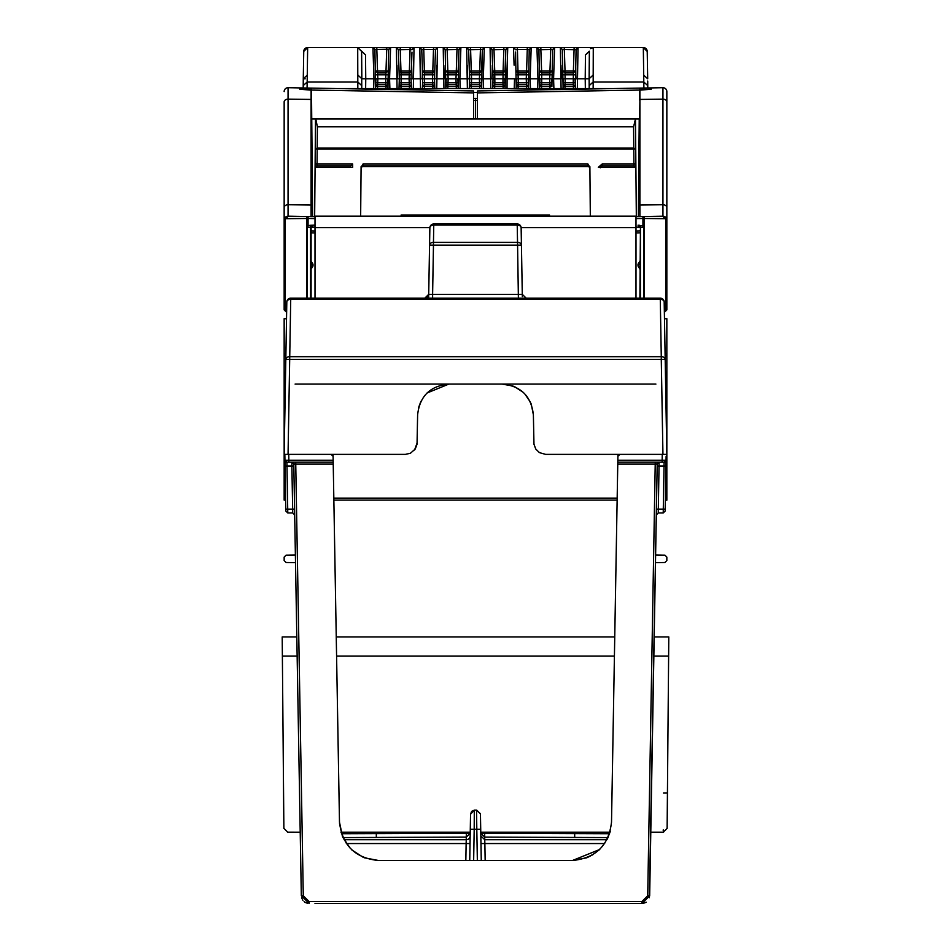 <?xml version="1.0" encoding="UTF-8"?>
<svg xmlns="http://www.w3.org/2000/svg" width="951" height="951" viewBox="0 0 951 951"><rect width="100%" height="100%" fill="white"/><g stroke="black" fill="none" stroke-linecap="round" stroke-linejoin="round"><path stroke-width="1.43" d="M285.906 353.962L284.159 353.998L284.159 318.68L286.524 318.68M665.094 353.962L666.841 353.998L666.841 318.68L664.476 318.68M287.44 832.173L300.219 832.184L287.773 832.184L283.874 828.309L283.838 824.481M654.193 636.932L668.791 636.932L667.127 828.416L663.227 832.184L650.781 832.184M470.234 832.184L340.981 832.184M297.14 656.119L282.376 656.119L283.874 828.38M282.209 636.932L282.376 656.119L282.209 636.932L296.807 636.932M663.227 829.878L663.62 832.161M663.227 829.926L663.227 830.615L663.227 829.926M663.227 830.021L663.227 830.722M610.019 832.184L480.766 832.184M477.354 860.5L476.808 829.308L474.192 829.308L474.299 810.121M476.701 810.121L480.445 813.794M614.75 636.932L336.25 636.932M655.619 555.004L664.927 555.17L666.841 557.12L666.841 560.555L664.927 562.505L655.489 562.671M285.597 498.169L284.159 498.134L284.159 500.095L285.633 500.119M284.159 498.134L284.159 355.947L285.871 355.912M284.159 353.998L284.159 355.947M285.633 500.19L284.159 500.095M333.86 500.095L617.14 500.095M665.367 500.19L666.841 500.178L665.367 500.119M666.841 353.998L666.841 355.947L665.129 355.912M665.403 498.169L666.841 498.134L666.841 355.947M666.841 498.134L666.841 500.095M295.381 555.004L286.073 555.17L284.159 557.12L284.159 560.555L286.073 562.505L295.511 562.671M650.662 839.234L650.448 851.228M342.966 837.581L466.311 837.094L470.21 833.254L341.457 833.73M608.034 837.581L484.689 837.094L480.79 833.254L609.543 833.73M474.454 810.121L471.625 811.334L470.543 814.199L474.454 810.121L476.546 810.121L480.445 813.961L481.265 860.5M470.555 813.961L469.735 860.5M303.286 895.771L301.324 895.771L293.8 464.112L291.838 462.186L293.8 464.112L301.324 895.771L309.134 903.45L309.134 901.536L303.286 895.771L295.749 464.112L333.23 464.112L333.1 456.302L333.195 462.186L286.893 462.186L286.988 466.026L291.874 466.026L292.73 512.958L294.679 514.871L292.73 512.958L287.784 512.958L286.988 466.026L285.038 466.026L285.823 511.032L287.784 512.958L285.823 511.032M636.005 903.45L641.866 903.45L649.676 895.771L657.2 464.112L659.162 462.186L657.2 464.112L649.39 897.696M665.248 507.061L665.272 505.147M666.128 456.302L665.177 511.032L663.216 512.958L664.107 462.186L617.805 462.186L617.9 456.302L611.517 822.128C608.806 845.391 595.79 858.182 572.478 860.5L378.522 860.5C355.21 858.182 342.194 845.391 339.483 822.128L342.467 836.428L339.519 823.316M659.091 462.186L658.27 512.958L663.216 512.958L665.177 511.032M666.057 460.272L666.057 460.272A1.95 1.95 0 0 1 664.107 462.186L666.057 460.272L662.158 460.272L662.158 462.186M665.962 466.026L657.177 466.026M658.27 512.958L656.321 514.871L658.27 512.958M665.213 509.118L656.416 509.118M617.841 460.272L662.158 460.272L662.253 454.376L666.164 454.376L619.862 454.376L617.9 456.302L617.936 454.376L617.9 456.29M304.855 902.166L304.094 901.607M302.894 900.335L301.61 897.72M642.21 903.438L646.145 902.166M285.787 509.118L294.584 509.118M307.363 903.248L304.486 901.917L307.363 903.248M314.995 903.45L641.866 903.45L649.664 895.937M284.836 454.376L288.058 454.376L284.836 454.376L285.038 466.026M291.909 462.186L291.874 466.026L293.823 466.026M293.8 464.112L295.749 464.112L295.749 462.186M284.943 460.272A1.95 1.95 0 0 0 286.893 462.186L284.943 460.272L288.842 460.272L288.842 462.186M657.2 464.112L617.77 464.112M655.251 462.186L647.714 895.771L649.676 895.771M290.721 298.174L290.721 299.327A3.899 2.758 -179 0 0 286.81 302.014A3.899 3.899 0 0 1 290.721 298.174L660.279 298.174L660.279 299.327L290.721 299.327L288.058 454.376L284.159 454.376L331.138 454.376L333.1 456.302L333.064 454.376L333.088 456.147M333.23 464.112L339.483 822.128M346.33 843.549L466.133 843.549L466.263 839.721L344.012 839.721M465.835 860.5L466.133 843.549L470.032 843.549M480.719 829.308L476.808 829.308L476.546 810.121M604.67 843.549L484.867 843.549L484.737 839.721L606.988 839.721M485.165 860.5L484.867 843.549L480.968 843.549M610.328 831.067L607.427 838.853L610.245 831.352M599.629 849.516L572.478 860.5L586.791 857.778M342.776 837.165L350.467 848.613L342.776 837.165M351.87 849.98L363.448 857.469L351.87 849.98M378.332 860.5L364.138 857.743L378.522 860.5M599.641 849.505L572.478 860.5M587.005 857.695L593.341 854.45M599.189 849.932L599.819 849.314M607.416 838.877L610.221 831.471M619.862 454.376L545.589 454.376L539.419 452.617L535.734 449.003L533.963 444.165L533.38 414.779L531.205 403.866M666.841 454.376L662.942 454.376L666.841 454.376L664.19 302.014A3.899 2.758 -1 0 0 660.279 299.327L661.278 356.673A3.899 2.758 -1 0 1 665.189 359.371L661.278 359.371L662.942 454.376M331.138 454.376L405.411 454.376L410.44 453.247L415.266 449.003L417.037 444.165L417.62 414.779C419.76 396.127 430.161 385.904 448.848 384.085L295.107 384.085M428.699 294.501L429.864 227.824A3.899 3.899 0 0 1 433.775 223.984L517.225 223.984A3.899 3.899 0 0 1 521.136 227.824L521.481 248.128M517.225 223.984L517.225 225.078A3.899 2.805 -1 0 1 521.136 227.824L521.433 245.12A3.899 2.805 179 0 0 517.534 242.386L518.39 298.174M655.893 384.085L502.152 384.085L513.1 386.07M530.575 402.368L524.524 393.536M523.549 392.573L514.61 386.688M418.618 407.456L420.924 401.334M426.987 393.025L448.848 384.085L502.152 384.085C520.839 385.904 531.24 396.127 533.38 414.779M414.577 449.954L417.12 442.869M284.159 454.376L285.811 359.371L661.278 359.371L661.278 356.673L289.722 356.673A3.899 2.758 -179 0 0 285.811 359.371L286.81 302.014M664.63 327.536L664.19 302.014A3.899 3.899 0 0 0 660.279 298.174M428.711 294.346L424.8 298.174A3.899 3.899 0 0 0 428.711 294.346L432.61 294.346L432.61 298.174M429.864 227.824A3.899 3.899 0 0 1 433.775 223.984L433.466 242.386A3.899 2.805 1 0 0 429.567 245.12L433.466 245.12L432.61 294.346L522.289 294.346L526.2 298.174A3.899 3.899 0 0 1 526.034 298.174A3.899 3.899 0 0 0 526.2 298.174L522.289 294.346L521.433 245.12L433.466 245.12L433.466 242.386L517.534 242.386L517.225 225.078L433.775 225.078A3.899 2.805 -179 0 0 429.864 227.824L428.639 298.174M522.289 294.346A3.899 3.899 0 0 0 522.301 294.501A3.899 3.899 0 0 1 522.289 294.346L522.337 296.534M549.523 216.174L549.523 214.997L401.132 214.997L401.132 216.174M635.993 298.174L635.993 216.174L315.007 216.174L315.007 298.174M635.993 216.65L663.299 216.186L665.498 217.125L666.699 219.027M642.971 216.519L642.924 218.48L635.993 218.599M643.661 298.174L643.661 227.301L642.924 225.862L638.014 225.197A1.95 1.95 0 0 1 639.904 227.158L638.014 225.197M639.904 269.157L638.014 265.995L638.014 264.176L639.904 261.014M639.904 232.817L635.993 232.936M477.45 98.559L475.5 98.393L477.45 98.559M475.5 98.393L475.5 100.331L475.5 98.393L473.55 98.559L475.5 98.393M477.45 119.006L477.45 90.939L651.221 87.908L651.221 89.144L651.221 87.908L662.942 87.694L477.45 90.939M475.5 119.006L475.5 100.331L477.45 100.509M651.221 87.908L651.221 89.216L639.904 90.048M651.221 89.216L639.904 90.155L639.904 205.024L662.942 204.738L662.942 87.694A3.899 3.899 0 0 1 666.841 91.605A3.899 3.899 0 0 0 662.942 87.694M639.904 216.578L639.904 205.024M666.841 91.605L666.841 101.9L666.841 91.605M666.841 230.368L666.841 101.9L666.841 309.895L665.7 311.036L665.7 218.694L644.338 218.48L644.338 298.174M639.904 298.174L640.451 227.194A1.95 1.403 92 0 0 639.108 225.244M664.369 312.368L665.7 311.036M666.841 207.496A3.899 2.758 180 0 0 662.942 204.738L662.942 216.174A3.899 3.899 0 0 0 662.954 216.174L664.333 218.124M666.675 218.932L666.841 220.073L665.7 218.694L665.7 217.315L666.841 220.073A3.899 3.899 0 0 0 666.164 217.886M666.021 217.684A3.899 3.899 0 0 0 663.679 216.246M639.916 266.221L638.014 265.995M639.904 264.021L638.014 264.176M642.959 216.519A1.95 1.379 89 0 1 644.338 218.48L642.924 218.48L642.924 225.862M473.55 90.939L299.779 87.908L473.55 90.939L473.55 119.006M299.779 87.908L299.779 89.216L299.779 87.908L288.058 87.694L299.779 87.908L299.779 89.144L311.096 90.048M284.159 101.9L284.159 220.073L284.159 101.9A3.899 2.758 0 0 1 288.058 99.142L311.096 99.427L311.096 205.024L288.058 204.738L288.058 87.694A3.899 3.899 0 0 0 284.159 91.605A3.899 3.899 0 0 1 288.058 87.694M311.096 99.427L311.096 90.155L299.779 89.216M311.096 216.578L311.096 205.024M315.007 216.65L288.058 216.174A3.899 3.899 0 0 1 288.058 216.174L285.3 217.315L284.159 220.073L284.159 309.895L285.3 311.036L285.3 218.694L306.662 218.48L306.662 298.174M284.23 219.324A3.899 3.899 0 0 1 284.813 217.91A3.899 3.899 0 0 0 284.23 219.324A3.899 3.899 0 0 1 284.813 217.91M284.159 220.061L285.288 217.327A3.899 3.899 0 0 1 287.321 216.246A3.899 3.899 0 0 0 285.3 217.315A3.899 3.899 0 0 1 287.321 216.246M311.096 298.174L311.096 227.158L312.986 225.197A1.95 1.95 0 0 0 311.096 227.158L310.549 227.194A1.95 1.403 88 0 1 311.892 225.244M286.631 312.368L285.3 311.036M307.339 298.174L307.339 227.301L310.549 227.194L310.549 298.174M309.883 225.316L315.007 225.137L309.883 225.316L308.076 225.862L307.339 227.301M284.159 207.496A3.899 2.758 0 0 1 288.058 204.738L288.058 216.174L286.667 218.124M284.159 220.073L285.502 217.125M311.096 264.021L312.986 264.176L311.096 261.026M311.096 265.947L312.986 265.995L312.986 264.176M308.076 216.519L308.076 218.48L306.662 218.48A1.95 1.379 91 0 1 308.041 216.519L308.029 216.519M311.096 269.157L312.986 265.995M311.096 232.817L315.007 232.936M600.247 167.804L602.126 165.866L634.02 165.878M315.138 167.317A1.95 1.95 0 0 1 317.028 165.866L350.705 165.866L317.028 165.866L317.063 163.952L352.643 163.952L352.678 167.317L315.078 167.317M350.705 165.866L350.717 167.317L350.705 165.866L352.643 163.952M600.247 167.317L600.259 165.866M317.384 126.816L633.58 126.816L635.47 119.006L315.803 119.006L317.384 126.816L317.194 148.047L633.782 148.047L635.732 149.093L633.782 149.081L633.58 126.816M633.948 165.866L635.898 167.804L633.948 165.866L602.197 165.866L602.197 163.952L633.913 163.952L633.948 165.866A1.95 1.95 0 0 1 635.827 167.317M306.9 88.55A3.899 3.899 0 0 1 307.066 88.55L304.522 89.501L307.066 88.55L311.476 88.55L312.594 216.602L311.75 119.006L315.803 119.006M635.862 163.964L633.913 163.952L633.782 149.081L315.245 149.093L317.194 148.047L317.063 163.952L315.114 163.964M315.506 119.006L314.65 216.638M639.904 99.986L638.371 216.602L639.227 119.006L635.47 119.006L636.326 216.638M591.427 88.942A3.899 3.899 0 0 1 593.151 88.55L365.636 88.55L585.34 88.55L585.21 78.79L589.121 78.79L589.358 51.425L589.156 82.428M643.922 89.703L643.316 47.55L593.269 47.55L593.151 88.55L614.108 88.55M639.488 88.55L644.362 88.574L646.454 89.501L643.91 88.55L639.488 88.55L639.393 99.986M539.645 86.529L541.595 86.529L541.595 84.651L539.645 86.529L539.574 88.55L539.645 86.529A1.95 1.95 0 0 1 541.595 84.651L541.725 82.761L549.821 82.761L549.951 84.651L541.595 84.651L541.725 82.761L539.776 82.761L539.645 86.529L539.918 78.79L551.628 78.79L551.901 86.529L551.77 82.761L549.821 82.761L549.678 78.79L549.951 72.93L551.901 71.052A1.95 1.95 0 0 1 551.901 71.111M515.561 52.103L516.215 86.529L516.345 82.761L526.39 82.761L526.521 84.651L518.164 84.651L518.295 82.761L518.093 88.55M432.871 88.55L432.8 84.651L424.455 84.651L424.586 82.761L432.669 82.761L432.527 78.79L422.767 78.79L422.422 88.55L422.624 82.761L422.494 86.529L424.455 84.651L424.586 82.761L422.624 82.761L422.767 78.79L420.817 78.79L422.767 78.79L421.757 49.714L423.694 49.488L421.757 49.714L421.84 52.103M434.75 86.446A1.95 1.95 0 0 1 434.75 86.517L432.8 84.651L432.669 82.761L432.8 84.651L434.75 86.529L434.619 82.761L432.669 82.761M409.441 88.55L409.096 78.79L399.337 78.79L398.992 88.55L399.194 82.761L399.063 86.529L401.025 84.651L401.156 82.761L409.239 82.761L409.37 84.651L401.025 84.651L399.063 86.529L401.025 86.529L401.025 84.651M305.164 78.814L303.274 78.79L303.749 51.39L307.66 47.55L307.054 89.703M357.826 88.918L357.707 47.55L361.618 51.425L361.76 88.55M336.892 88.55L365.636 88.55L365.755 78.79L361.855 78.79L361.618 51.425L357.707 47.55L307.66 47.55L303.749 51.39L303.333 75.295M375.645 71.111A1.95 1.95 0 0 1 375.633 71.052L377.595 72.93L385.94 72.93L385.678 78.79L387.628 78.79L387.758 82.761L385.809 82.761L385.678 78.79L377.856 78.79L377.725 82.761L385.809 82.761L385.94 84.651L377.595 84.651L377.725 82.761L375.776 82.761L375.633 86.529L375.907 78.79L377.856 78.79L377.595 72.93L377.725 74.82L375.776 74.82M446.031 83.474L446.055 82.761L456.1 82.761L455.957 78.79L448.147 78.79L447.814 88.55M443.939 88.55L443.237 47.835L447.125 47.598L447.885 72.93L456.23 72.93L455.957 78.79L457.918 78.79L458.049 82.761L456.1 82.761L456.23 84.651L447.885 84.651L445.924 86.529A1.95 1.95 0 0 1 447.885 84.651M469.485 82.761L469.628 78.79L469.354 86.529L469.485 82.761L479.53 82.761L479.387 78.79L471.577 78.79L471.244 88.55M467.369 88.55L466.656 47.835L470.555 47.598L471.304 72.93L479.661 72.93L479.387 78.79L481.349 78.79L481.479 82.761L479.53 82.761L479.661 84.651L471.304 84.651L469.354 86.529A1.95 1.95 0 0 1 471.304 84.651M505.112 88.55L505.04 86.529L503.091 84.651L503.091 86.529L505.04 86.529L505.112 88.55L505.789 49.714L503.84 49.488L505.789 49.714L505.04 71.052L503.091 71.052L503.091 72.93L505.04 71.052L503.091 72.93L494.734 72.93L494.877 82.761L492.915 82.761L493.058 78.79L492.713 88.55L493.058 78.79L504.779 78.79L505.04 86.529L504.91 82.761L502.96 82.761L503.091 84.651L494.734 84.651L494.877 82.761L502.96 82.761L503.091 72.93L502.96 74.82L504.91 74.82M514.229 88.55L514.539 78.79L528.197 78.79L528.471 86.529L528.34 82.761L526.39 82.761L526.248 78.79L526.39 74.82L528.34 74.82M573.465 72.93A1.95 1.95 0 0 1 573.382 72.93L565.025 72.93L565.156 82.761L563.206 82.761L563.075 86.529L563.349 78.79L575.058 78.79L575.2 82.761L573.251 82.761L573.382 84.651L565.025 84.651L565.156 82.761L573.251 82.761L573.382 72.93L575.331 71.052A1.95 1.95 0 0 1 575.331 71.111M602.197 163.952L598.334 167.317L635.886 167.317M588.217 165.89L589.893 167.804L587.944 165.866L363.032 165.866L587.944 165.866L587.908 163.952L589.893 167.317L587.944 165.866L589.893 167.317L590.321 216.174M589.882 166.651L361.083 166.651M469.485 74.82L471.446 74.82L471.304 72.93L471.577 78.79L469.628 78.79L469.283 88.55L469.354 86.529L481.61 86.529L481.479 82.761L481.681 88.55L481.61 86.529L479.661 84.651L479.732 88.55M446.055 74.82L448.016 74.82L447.885 72.93L448.147 78.79L446.197 78.79L445.853 88.55L445.924 86.529L458.18 86.529L458.049 82.761L458.251 88.55L458.846 52.103M411.319 86.446A1.95 1.95 0 0 1 411.319 86.517L411.058 78.79L409.096 78.79L410.131 47.598L414.018 47.835L413.316 88.55M401.025 72.93L409.37 72.93L411.319 71.052L399.063 71.052L401.025 72.93L400.264 49.488L398.326 49.714L399.337 78.79L397.387 78.79L399.337 78.79L399.194 82.761L401.156 82.761L401.025 72.93L399.063 71.052M422.517 86.339L434.75 86.529L434.821 88.55L434.488 78.79L432.527 78.79L433.561 47.598L437.448 47.835L436.747 88.55M434.619 74.82L424.586 74.82L424.455 72.93L432.8 72.93L434.75 71.052L422.494 71.052L424.455 72.93L423.694 47.598L419.807 47.835L421.745 49.571M514.099 65.179L513.516 47.835L517.415 47.598L517.415 49.488L515.478 49.714L517.415 49.488L518.295 82.761M526.604 72.93A1.95 1.95 0 0 1 526.521 72.93L528.471 71.052L516.215 71.052L518.164 72.93L526.521 72.93L526.39 74.82L516.345 74.82M539.776 74.82L541.725 74.82L541.595 72.93L549.951 72.93A1.95 1.95 0 0 0 550.035 72.93M647.714 81.037L647.774 87.742M303.203 87.742L303.274 79.111M360.655 216.174L361.083 167.317L363.056 163.952L363.032 165.866L361.071 167.792A1.95 1.95 0 0 1 361.071 167.721L361.879 166.247M360.679 213.381L360.738 205.701M375.633 86.529L375.633 86.541A1.95 1.95 0 0 1 377.595 84.651L375.633 86.529L377.595 86.529L377.595 84.651M387.889 86.446A1.95 1.95 0 0 1 387.889 86.517L387.758 82.761L387.96 88.55L387.889 86.529L377.595 86.529L377.523 88.55M385.94 84.651L387.889 86.529L385.94 84.651L386.011 88.55M400.953 88.55L401.025 86.529L411.319 86.529L411.189 82.761L409.239 82.761M411.985 52.103L411.058 78.79L413.007 78.79L411.058 78.79L411.189 82.761M411.391 88.55L411.319 86.529L409.37 84.651L411.319 86.529L411.189 82.773M434.238 49.476L435.51 49.583L434.488 78.79L436.438 78.79L434.488 78.79L434.726 85.673M457.669 49.476L445.187 49.714L445.853 88.55M456.302 88.55L456.23 84.651L458.18 86.529L458.061 82.975M492.784 86.529L494.734 84.651L492.784 86.529L494.734 86.529L494.734 84.651M516.215 86.529L516.143 88.55L516.215 86.529A1.95 1.95 0 0 1 518.164 84.651L516.215 86.529L528.471 86.529L528.542 88.55L528.447 85.673M528.471 86.446A1.95 1.95 0 0 1 528.471 86.517L526.521 84.651L526.592 88.55M551.901 86.446A1.95 1.95 0 0 1 551.901 86.517L552.65 49.714L550.7 49.488L552.65 49.714L554.599 47.835L550.7 47.598L550.7 49.488L538.908 49.714L540.846 49.488L540.846 47.598L536.946 47.835L538.908 49.714L539.574 88.55M550.023 88.55L549.951 86.529L551.901 86.529L549.951 84.651L549.951 86.529L541.595 86.529L541.523 88.55M575.331 86.446A1.95 1.95 0 0 1 575.331 86.517L576.08 49.714L564.276 49.488L562.338 49.714L563.075 86.541A1.95 1.95 0 0 1 565.025 84.651L563.075 86.529L565.025 86.529L565.025 84.651M575.403 88.55L575.331 86.529L573.382 84.651L573.382 86.529L575.331 86.529L575.2 82.761M647.75 85.59L643.851 82.048L593.091 82.048L589.18 85.661L589.204 88.55L589.121 78.79M647.262 54.041L647.69 78.79L647.262 54.041M643.791 47.55L647.215 51.39L647.69 78.778L643.791 75.2M387.378 49.476L376.834 49.488L377.595 72.93A1.95 1.95 0 0 1 377.511 72.93M386.023 72.93A1.95 1.95 0 0 1 385.94 72.93L387.889 71.052L375.633 71.052L377.595 72.93M387.96 88.55L388.638 49.714L386.7 49.488L385.94 72.93L387.889 71.052A1.95 1.95 0 0 1 387.889 71.111M377.725 74.82L387.758 74.82M411.189 74.82L399.194 74.82M409.453 72.93A1.95 1.95 0 0 1 409.37 72.93L411.319 71.052A1.95 1.95 0 0 1 411.319 71.111M424.586 82.761L424.586 74.82L422.624 74.82M432.883 72.93A1.95 1.95 0 0 1 432.8 72.93L434.75 71.052A1.95 1.95 0 0 1 434.75 71.111M458.929 49.714L460.878 47.835L456.991 47.598L456.991 49.488L458.941 49.583L458.18 71.052L456.23 72.93L458.18 71.052L445.924 71.052L447.885 72.93L445.924 71.052A1.95 1.95 0 0 0 445.936 71.123M458.049 74.82L448.016 74.82M481.681 88.55L482.359 49.714L481.61 71.052L479.661 72.93L481.61 71.052L469.354 71.052L471.304 72.93L469.354 71.052A1.95 1.95 0 0 0 469.366 71.123M481.479 74.82L471.446 74.82M492.915 74.82L502.96 74.82M494.663 72.93A1.95 1.95 0 0 0 494.734 72.93L492.784 71.052A1.95 1.95 0 0 0 492.796 71.111M493.985 49.488L494.734 71.052L492.784 71.052L494.734 72.93L494.734 71.052L503.091 71.052L503.84 49.488L492.047 49.714L493.985 49.488L493.985 47.598L490.086 47.835L492.047 49.714L493.058 78.79L491.108 78.79L493.058 78.79M528.542 88.55L529.22 49.714L531.169 47.835L527.27 47.598L527.27 49.488L529.22 49.714L527.27 49.488L526.521 72.93L528.471 71.052A1.95 1.95 0 0 1 528.471 71.111M541.523 72.93A1.95 1.95 0 0 0 541.595 72.93L539.645 71.052A1.95 1.95 0 0 0 539.657 71.111M540.846 49.488L541.595 71.052L539.645 71.052L541.595 72.93L541.595 71.052L549.951 71.052L549.951 72.93L551.901 71.052L549.951 71.052L550.7 49.488M541.725 82.761L541.725 74.82L551.77 74.82M563.206 74.82L575.2 74.82M564.953 72.93A1.95 1.95 0 0 0 565.025 72.93L563.075 71.052A1.95 1.95 0 0 0 563.075 71.111M561.09 88.55L560.377 47.835L564.276 47.598L565.025 71.052L563.075 71.052L565.025 72.93L565.025 71.052L573.382 71.052L573.382 72.93L575.331 71.052L573.382 71.052L574.131 47.598L578.03 47.835L577.328 88.55M577.447 65.179L577.019 78.79L575.058 78.79L585.21 78.79L585.459 54.873L589.37 51.188M469.354 86.529L469.283 88.55L469.354 86.529M434.821 88.55L434.75 86.529M424.384 88.55L424.455 84.651L422.494 86.529L422.422 88.55M399.063 86.529L398.992 88.55M374.979 52.103L374.896 49.714L376.834 49.488L374.896 49.714L375.574 88.55M505.789 49.714L507.739 47.835L506.728 78.79L504.779 78.79L516.488 78.79L516.143 88.55M643.316 47.55A3.899 3.899 0 0 1 647.215 51.39L643.316 47.55L593.269 47.55L590.595 48.608M538.991 52.103L538.896 49.571M529.22 49.714L529.136 52.103M492.131 52.103L492.036 49.571M481.099 49.476L482.371 49.583L482.276 52.103M482.359 49.714L484.309 47.835L480.41 47.598L480.41 49.488L468.617 49.714L469.628 78.79L467.678 78.79L469.628 78.79M468.7 52.103L468.617 49.714L470.555 49.488M445.27 52.103L445.187 49.714L447.125 49.488M410.808 49.476L398.326 49.714L398.41 52.103M376.834 49.488L376.834 47.598L390.588 47.835L388.65 49.583L388.555 52.103M303.749 51.39A3.899 3.899 0 0 1 307.66 47.55L307.185 47.55M414.018 47.835L412.068 49.714L410.131 49.488M554.599 47.835L553.589 78.79L551.628 78.79L553.589 78.79L553.898 88.55M537.66 88.55L537.969 78.79L539.918 78.79L537.969 78.79L536.946 47.835M531.169 47.835L530.159 78.79L528.197 78.79L530.159 78.79L530.468 88.55M484.309 47.835L483.298 78.79L481.349 78.79L483.298 78.79L483.607 88.55M460.878 47.835L459.868 78.79L457.918 78.79L459.868 78.79L460.177 88.55M443.808 65.179L444.248 78.79L436.438 78.79L436.866 65.179M390.588 47.835L389.577 78.79L387.628 78.79L389.577 78.79L389.886 88.55M373.648 88.55L373.957 78.79L375.907 78.79L373.957 78.79L372.947 47.835L374.884 49.571M397.078 88.55L396.377 47.835L398.314 49.571M420.508 88.55L419.807 47.835M490.799 88.55L490.086 47.835M507.156 65.179L507.038 88.55M560.959 65.179L561.399 78.79L553.589 78.79L554.017 65.179M537.529 65.179L537.969 78.79L530.159 78.79L530.587 65.179M490.668 65.179L491.108 78.79L483.298 78.79L483.726 65.179M467.238 65.179L467.678 78.79L459.868 78.79L460.296 65.179M420.378 65.179L420.817 78.79L413.007 78.79L413.435 65.179M396.947 65.179L397.387 78.79L389.577 78.79L390.005 65.179M373.517 65.179L373.957 78.79L365.755 78.79L365.517 54.873L357.707 47.55L307.66 47.55M361.606 51.188L365.517 54.873M376.834 47.598L372.947 47.835M386.7 47.598L386.7 49.488M400.264 49.488L400.264 47.598L396.377 47.835M435.499 49.714L437.448 47.835M443.237 47.835L445.175 49.571M466.656 47.835L468.605 49.571M507.739 47.835L503.84 47.598L503.84 49.488M513.516 47.835L515.466 49.571M560.46 50.284L560.377 47.835L562.326 49.571M576.08 49.714L578.03 47.835L577.946 50.284M585.459 54.873L589.358 51.425M563.075 86.529L563.004 88.55L563.075 86.529M564.276 49.488L562.338 49.714L562.421 52.103M574.82 49.476L574.131 49.488M560.484 50.748L560.567 53.434M284.159 318.763L286.524 318.74M666.841 318.763L664.476 318.74M668.624 656.119L653.86 656.119M333.825 498.134L617.175 498.134M663.525 793.063L667.436 793.027M614.417 656.119L336.583 656.119M376.323 837.094L376.299 832.184M574.677 837.094L574.701 832.184M466.335 832.184L466.263 839.721A3.899 3.899 -179 0 0 470.174 835.881M484.665 832.184L484.737 839.721L480.826 835.881M294.37 464.088L292.979 462.186M333.159 460.272L288.842 460.272L288.747 454.376M641.866 903.45L641.866 901.536L647.714 895.771M309.134 901.536L641.866 901.536M658.021 462.186L656.63 464.088M473.646 860.5L474.192 829.308L470.281 829.308M533.903 214.997L533.903 216.174M416.752 214.997L416.752 216.174M635.993 227.61L521.124 227.61M429.876 227.61L315.007 227.61M635.993 230.998L639.904 230.879M639.904 227.218L635.993 227.087M639.476 90.06L477.45 92.889M666.841 101.9A3.899 2.758 180 0 0 662.942 99.142L639.904 99.427M643.661 227.301L640.451 227.194L640.451 298.174M473.55 100.509L475.5 100.331M311.5 90.06L473.55 92.889M308.076 225.862L308.076 218.48L315.007 218.599M315.007 230.998L311.096 230.879M311.096 227.218L315.007 227.087M477.45 92.497L473.55 92.497M311.476 88.55L307.066 88.55L311.476 88.55M361.368 88.978L360.108 88.55M363.056 163.952L587.908 163.952M589.596 88.978L590.856 88.55M585.971 166.651L585.971 165.866M365.006 166.651L365.006 165.866M303.214 85.59L307.125 82.048L357.885 82.048L361.796 85.661M503.162 88.55L503.091 86.529L494.734 86.529L494.663 88.55M573.453 88.55L573.382 86.529L565.025 86.529L564.953 88.55M303.274 78.778L307.185 75.2M357.945 75.141L361.855 78.755M456.991 49.488L456.23 72.93M480.41 49.488L479.661 72.93M593.032 75.141L589.121 78.755L589.18 85.661M433.561 49.488L423.694 49.488M527.27 49.488L517.415 49.488M400.264 47.598L410.131 47.598M423.694 47.598L433.561 47.598M447.125 47.598L456.991 47.598M470.555 47.598L480.41 47.598M493.985 47.598L503.84 47.598M517.415 47.598L527.27 47.598M540.846 47.598L550.7 47.598M564.276 47.598L574.131 47.598M305.437 902.523L307.589 903.295M643.411 903.295L645.563 902.523M663.239 216.186L664.499 216.507M287.761 216.186L286.501 216.507M317.028 165.866L315.078 167.804M505.04 86.529L503.091 84.651M363.032 165.866L361.071 167.804M456.23 84.651L458.18 86.529M479.661 84.651L481.61 86.529M526.521 84.651L528.471 86.529M549.951 84.651L551.901 86.529M573.382 84.651L575.331 86.529M424.455 72.93L422.494 71.052M518.164 72.93L516.215 71.052M591.165 48.156L591.819 47.823M592.675 47.598L357.707 47.55"/></g></svg>
